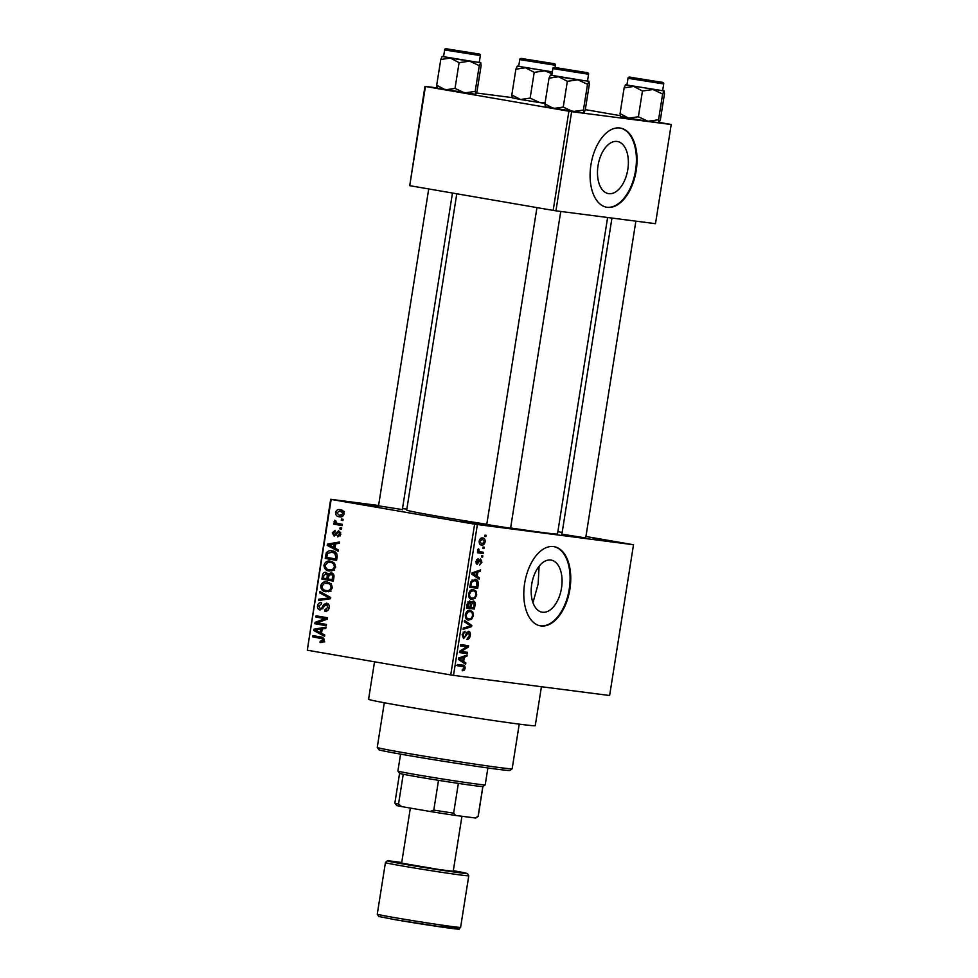 <?xml version="1.0" encoding="UTF-8"?>
<svg xmlns="http://www.w3.org/2000/svg" width="978" height="978" viewBox="0 0 978 978"><rect width="100%" height="100%" fill="white"/><g stroke="black" fill="none" stroke-linecap="round" stroke-linejoin="round"><path stroke-width="1.47" d="M461.775 521.739L485.137 525.198L461.775 521.739M593.023 538.67L616.384 542.13L593.023 538.67M354.195 503.193L377.557 506.641L354.195 503.193M561.506 588.059A26.443 15 99.8 0 0 551.115 560.088A26.443 15 99.8 0 0 531.739 584.221A26.443 15 99.8 0 0 542.13 612.191A26.443 15 99.8 0 0 561.506 588.059M532.961 602.668L538.144 584.037L539.098 566.213M569.905 589.172A40.184 22.8 99.8 0 0 554.098 546.653A40.184 22.8 99.8 0 0 524.648 583.328A40.184 22.8 99.8 0 0 540.443 625.847A40.184 22.8 99.8 0 0 569.905 589.172M540.125 625.786A40.184 22.8 99.8 0 0 569.245 589.062A40.184 22.8 99.8 0 0 553.78 546.604M585.7 537.949L561.885 534.171M510.577 528.254L486.763 524.477M402.337 509.587L378.523 505.822M541.433 686.715L535.259 725.676A84.377 1.675 -171 0 1 490.443 720.077A84.377 1.675 -171 0 1 404.403 706.336A84.377 1.675 -171 0 1 368.584 699.27L374.525 661.8M607.619 217.507L557.497 533.964A76.345 1.516 -171 0 1 510.626 527.961M486.787 524.294A76.345 1.516 -171 0 1 439.098 516.482A76.345 1.516 -171 0 1 406.689 510.088L456.787 193.791M627.815 169.475A26.443 15 99.8 0 0 617.411 141.504A26.443 15 99.8 0 0 598.035 165.637A26.443 15 99.8 0 0 608.426 193.607A26.443 15 99.8 0 0 627.815 169.475M636.201 170.588A40.184 22.8 99.8 0 0 620.394 128.069A40.184 22.8 99.8 0 0 590.944 164.744A40.184 22.8 99.8 0 0 606.739 207.263A40.184 22.8 99.8 0 0 636.201 170.588M606.421 207.202A40.184 22.8 99.8 0 0 635.553 170.478A40.184 22.8 99.8 0 0 620.076 128.02M483.059 547.044L484.196 547.191L483.988 548.45L482.863 548.316L483.059 547.044M480.406 551.861L483.389 552.24L483.193 553.511L477.435 552.766L477.631 551.494L478.548 551.616L477.765 549.978L478.266 548.817L479.269 551.47L480.406 551.861L478.205 551.286M481.689 555.7L482.814 555.846L482.619 557.118L481.482 556.971L481.689 555.7M477.032 564.489L475.956 561.445L478.059 558.731L476.775 561.506L477.227 563.23L480.54 558.866L481.922 562.167L479.587 565.003L481.115 561.971L480.491 560.149L479.917 560.406L477.081 564.489M477.154 576.397L479.342 577.79L479.134 579.11L471.824 574.257L472.032 572.925L480.589 569.917L480.381 571.238L477.839 572.032L477.154 576.397L474.306 575.908M471.567 599.282L471.995 599.355C469.709 599.343 468.572 597.534 468.596 593.939C469.66 590.553 471.274 589.111 473.438 589.612L476.09 591.225L476.726 595.003L474.905 598.463L471.751 599.318M468.279 620.028L468.706 620.101C466.42 620.089 465.284 618.279 465.308 614.685C466.384 611.287 467.997 609.844 470.149 610.345L472.802 611.971L473.438 615.737L471.616 619.208L468.462 620.052M462.912 665.174C464.403 665.052 465.137 666.116 465.1 668.377L464.232 670.285L462.203 670.786L462.301 669.514L464.183 668.194L463.804 666.764L457.337 665.737L457.533 664.478L463.156 665.211M463.804 666.764L457.374 665.517M477.374 524.599L453.499 675.37L450.736 674.942L474.611 524.171L633.512 544.746L585.932 536.494M453.499 675.37L609.624 695.517L633.512 544.746M463.67 661.519L465.858 662.913L465.65 664.245L458.34 659.38L458.548 658.047L467.105 655.04L466.897 656.36L464.354 657.155L463.67 661.519L460.821 661.03M461.2 651.519L467.533 652.338L467.337 653.597L459.416 652.583L459.636 651.226L466.824 646.727L460.479 645.908L460.675 644.636L468.596 645.663L468.376 647.02L461.2 651.519L459.623 651.25M463.584 638.573L462.142 634.722L465.112 631.226L463.071 634.808L463.963 637.338L464.831 637.045L466.445 632.986L468.633 631.311C470.039 631.641 470.601 633.047 470.296 635.541C469.697 638.255 468.584 639.526 466.971 639.38L469.391 635.309L468.438 632.583L463.645 638.585M464.513 620.419L471.799 625.407L471.604 626.641L463.095 629.355L463.303 628.047L470.773 625.981L464.305 621.739L464.513 620.419M473.291 600.993C474.782 601.213 475.357 602.595 475.015 605.137L474.391 609.049L466.469 608.035L467.093 604.111L469.636 600.895L471.078 602.472L473.328 601.005M475.015 579.318C477.325 579.282 478.401 581.042 478.266 584.612L477.68 588.316L469.758 587.289L470.785 581.776L475.284 579.355M482.655 537.973C484.342 537.949 485.174 539.245 485.137 541.885C484.367 544.391 483.181 545.431 481.592 545.015C479.941 545.027 479.134 543.719 479.171 541.115C479.929 538.634 481.09 537.594 482.655 537.973L482.839 538.01M484.941 535.149L486.078 535.296L485.87 536.555L484.746 536.409L484.941 535.149M474.611 524.171L331.175 499.44L307.288 650.211L330.674 499.306L378.584 505.492M402.496 508.572L406.836 509.135M562.167 532.399L557.851 531.653M343.095 519.281L342.899 520.54L341.273 520.259L341.469 519L343.095 519.281M341.725 527.937L341.53 529.196L339.892 528.915L340.099 527.655L341.725 527.937M338.254 549.88L338.046 551.201L327.239 545.394L327.447 544.074L339.5 542.008L339.293 543.328L335.711 543.829L335.014 548.206L338.254 549.88M333.315 570.418L329.207 570.981C325.918 570.7 324.183 568.731 323.975 565.076C325.271 561.739 327.483 560.455 330.613 561.225L334.513 563.181L335.674 567.093L333.315 570.418M330.026 591.152L325.918 591.727C322.642 591.445 320.894 589.465 320.686 585.81C321.982 582.485 324.195 581.201 327.324 581.959L331.224 583.927L332.398 587.839L330.026 591.152M329.256 607.644C328.584 610.333 327.08 611.507 324.745 611.164L324.794 609.869L327.936 607.301L326.285 604.392L328.852 604.722L326.395 604.404L320.075 609.991C318.156 609.563 317.3 608.182 317.508 605.859C318.094 603.438 319.439 602.362 321.517 602.644L321.469 603.927L318.852 606.042L320.307 608.732L321.53 608.536L323.547 604.587L326.566 603.145C328.608 603.634 329.513 605.137 329.256 607.644M320.307 608.732L322.948 608.719M324.769 635.003L324.562 636.323L313.755 630.517L313.975 629.196L326.016 627.13L325.808 628.451L322.227 628.952L321.53 633.328L324.769 635.003M450.736 674.942L307.288 650.211M320.124 641.299L322.728 640.187L322.08 638.683L312.752 636.886L312.948 635.627L320.698 636.959C322.826 637.008 323.938 638.182 324.06 640.48L322.936 642.314L320.063 642.595L320.124 641.299L324.733 641.898M326.444 624.429L326.249 625.688L314.83 623.719L315.05 622.375L325.038 618.622L315.894 617.045L316.09 615.785L327.508 617.754L327.288 619.111L317.312 622.852L326.444 624.429M330.711 597.485L330.515 598.719L318.51 600.504L318.718 599.196L329.268 597.949L319.72 592.876L319.928 591.556L330.711 597.485L327.557 597.093M333.926 577.228L333.302 581.14L321.896 579.172L322.508 575.247C322.936 573.059 324.073 572.069 325.931 572.277L328.107 574.049L331.175 572.802C333.315 573.206 334.231 574.673 333.926 577.228M337.178 556.702L336.591 560.406L325.173 558.438L326.261 552.937C327.887 550.944 329.855 550.272 332.165 550.932C335.454 551.164 337.129 553.083 337.178 556.702M340.882 534.257L337.728 536.885L337.777 535.589L339.708 533.976L338.694 532.044L334.195 536.091L332.275 532.839L335.112 530.32L335.063 531.604L333.474 532.998L334.219 534.795L338.681 530.748L340.882 534.257M338.657 532.044L340.711 532.301L337.887 532.24M342.3 524.33L342.104 525.589L333.804 524.159L333.999 522.9L335.32 523.132L334.085 521.372L334.721 520.247L335.857 520.809L336.334 523.059L342.3 524.33M344.085 513.988C343.156 516.445 341.53 517.374 339.232 516.763C336.86 516.58 335.613 515.161 335.491 512.509C336.408 510.064 337.997 509.135 340.258 509.709C342.679 509.88 343.963 511.311 344.085 513.988M568.89 111.223L571.641 111.651L555.932 210.832L553.169 210.404L568.89 111.223L425.442 86.48L409.733 185.673L424.941 86.345L436.909 87.898M476.433 92.996L512.032 97.592M555.932 210.832L655.492 223.681L671.214 124.499L659.306 122.397M620.15 115.636L585.321 109.634M571.641 111.651L671.214 124.499M553.169 210.404L409.733 185.673M323.571 641.751L320.271 641.323M324.073 640.358L322.728 640.187M323.938 638.915L322.08 638.683M323.791 638.597L312.752 636.886M317.275 637.473L317.447 636.397M317.214 630.969L313.755 630.517M322.165 629.331L313.975 629.196M321.566 629.245L322.202 629.147M317.52 629.661L315.063 629.966L320.271 632.668L320.821 629.16M321.615 632.839L320.271 632.668M326.273 625.492L314.83 623.719M319.366 624.306L319.525 623.231M317.679 622.717L315.05 622.375M327.312 618.915L325.038 618.622M327.337 618.817L315.894 617.045M320.417 617.631L320.588 616.556M327.972 610.284L324.794 609.869M329.28 607.472L327.936 607.301M318.852 606.03L317.508 605.859M325.038 604.783L323.547 604.587M323.241 599.795L318.718 599.196M323.241 599.771L324.134 599.673M330.613 598.133L329.268 597.949M323.131 593.316L319.72 592.876M328.4 591.727L326.554 590.529L331.041 591.103M331.004 583.719L324.427 583.304L322.019 586.03L320.686 585.81M327.263 583.243L329.207 582.509M322.019 586.03C322.202 588.842 323.584 590.321 326.139 590.467L326.505 590.516M332.398 587.79L331.053 587.619C330.882 584.881 329.562 583.414 327.092 583.218L331.261 583.756M326.139 590.467C328.461 591.042 330.099 590.089 331.053 587.619M333.327 580.944L321.896 579.172M326.42 579.758L326.591 578.683M323.865 575.431L322.508 575.247M329.684 574.257L328.107 574.049M323.425 578.145L326.835 578.731L327.312 575.015L325.796 573.548L328.009 573.841L325.918 573.573L323.767 575.944L323.425 578.145M328.18 578.903L326.835 578.731M328.865 575.211L327.312 575.015M328.168 578.964L332.165 579.648L332.654 575.639L330.894 574.062L333.645 574.416L330.992 574.074L328.559 576.47L328.168 578.964M333.51 579.82L332.165 579.648M334.011 575.81L332.654 575.639M333.938 577.142L332.593 576.971M331.676 570.993L329.843 569.783M325.319 565.247L323.975 565.076M330.552 562.497L332.483 561.763M335.686 567.057L334.342 566.873C334.17 564.135 332.838 562.668 330.368 562.484L327.703 562.57L325.307 565.296C325.491 568.108 326.86 569.575 329.427 569.722L334.317 570.37M329.427 569.722C331.738 570.308 333.376 569.355 334.342 566.873M336.615 560.211L325.173 558.438M329.696 559.013L329.867 557.949M327.764 553.132L326.261 552.937M336.102 552.729L331.945 552.191L334.024 551.433M331.945 552.191L327.581 553.401L326.713 557.399L335.454 558.903L335.809 556.641L334.647 553.169L331.493 552.118L336.016 552.704M336.799 559.086L335.454 558.903M336.701 553.438L334.647 553.169M337.153 556.812L335.809 556.641M335.65 544.208L328.547 544.844L334.977 547.704M330.698 545.846L327.239 545.394M331.041 544.526L327.447 544.074M335.051 544.123L335.674 544.012M333.755 547.546L334.305 544.037M340.21 535.907L337.777 535.589M340.894 534.122L339.708 533.976M333.474 532.986L332.275 532.839M336.371 535.076L334.219 534.795M336.579 534.721L334.977 534.514M341.542 529.135L339.892 528.915M342.129 525.406L333.804 524.159M338.327 524.746L338.498 523.67M337.043 523.352L335.32 523.132M335.588 521.567L334.085 521.372M342.911 520.479L341.273 520.259M341.774 516.69L340.601 515.65M336.689 512.655L335.491 512.509M341.065 511.103L342.312 510.382M343.522 511.421L340.148 510.993L336.676 512.741L339.427 515.504L343.046 515.968M344.097 513.902L339.831 510.944L344.354 511.531M339.427 515.504L342.911 513.743M462.264 669.942L464.232 670.285M457.79 664.514L458.572 665.712M464.183 668.218L465.1 668.377M462.887 662.399L465.858 662.913M464.513 655.957L466.897 656.36M462.178 656.776L464.354 657.155M460.687 659.502L462.814 660.969L463.364 657.46L459.281 658.72L460.687 659.502L458.389 659.099M460.015 660.492L462.814 660.969M458.462 658.585L459.281 658.72M461.261 657.094L463.364 657.46M460.968 651.482L460.821 652.473L467.337 653.597M460.821 652.473L459.464 652.302M460.516 645.639L466.824 646.727M462.032 644.82L461.861 645.871M466.787 646.739L468.376 647.02M469.379 635.382L470.296 635.541M466.812 632.301L468.438 632.583M463.12 632.179L465.015 632.497M462.154 634.649L463.071 634.808M469.11 624.942L471.799 625.407M469.55 626.287L471.604 626.641M469.623 618.854L471.616 619.208M467.35 611.03L472.802 611.971M472.521 615.578L473.438 615.737M466.237 614.795C466.237 617.558 467.129 618.903 468.927 618.842C470.528 619.221 471.714 618.145 472.508 615.627C472.521 612.937 471.653 611.592 469.929 611.605L468.059 611.91L466.237 614.795L465.32 614.636M466.64 611.666L468.059 611.91M467.203 611.14L470.125 611.641L467.203 611.14M468.022 606.947L467.875 607.925L474.391 609.049M467.875 607.925L466.518 607.754M469.892 602.265L471.078 602.472M467.594 606.886L469.966 607.191L470.479 603.487L469.562 602.179L467.594 606.886L466.677 606.727M467.839 601.873L469.562 602.179M470.895 607.314L473.67 607.668L474.196 603.67L473.095 602.265L471.286 604.82L470.895 607.314L469.966 607.155M470.369 604.661L471.286 604.82M471.347 601.959L473.095 602.265M472.912 598.12L474.905 598.463M470.638 590.284L476.09 591.225M468.609 593.89L469.526 594.049C469.526 596.812 470.418 598.157 472.203 598.096C473.804 598.475 475.002 597.411 475.797 594.893L476.726 595.003M469.929 590.932L471.335 591.164L469.526 594.049M475.797 594.893C475.797 592.191 474.941 590.859 473.218 590.871L470.491 590.394L473.218 590.871L471.335 591.164M477.337 584.453L478.266 584.612M471.31 586.201L471.151 587.191L477.68 588.316M471.151 587.191L469.807 587.008M470.883 586.152L476.946 586.934L476.665 581.335L474.807 580.577L471.677 582.13L470.883 586.152L469.966 585.993M470.32 583.756L471.237 583.915M470.711 581.971L471.677 582.13M471.971 580.088L475.039 580.614L471.971 580.088M476.372 577.277L479.342 577.79M477.997 570.834L480.381 571.238M475.663 571.653L477.839 572.032M474.171 574.379L476.298 575.846L476.848 572.338L472.765 573.597L474.171 574.379L471.861 573.976M473.499 575.37L476.298 575.846M471.946 573.463L472.765 573.597M474.746 571.971L476.848 572.338M481.103 562.02L481.922 562.167M478.951 559.881L480.491 560.149M478.804 560.211L479.917 560.406M476.494 559.758L477.961 560.003M475.968 561.372L476.775 561.506M475.907 562.998L477.227 563.23M481.494 556.922L482.619 557.118M477.472 552.521L483.193 553.511M478.071 549.123L479.024 549.294M477.765 550.015L478.78 550.186M482.863 548.267L483.988 548.45M479.171 541.115L481.787 543.756L485.137 541.885M484.318 541.751L482.655 539.269L480.186 538.841L482.509 539.245L479.99 541.262M484.746 536.36L485.87 536.555M512.142 768.806L509.844 770.481A66.296 1.308 -171 0 1 474.073 765.97A66.296 1.308 -171 0 1 407.056 755.26A66.296 1.308 -171 0 1 378.914 749.747L377.251 747.449A68.301 1.357 9 0 0 377.251 747.449A68.301 1.357 9 0 0 406.237 753.133A68.301 1.357 9 0 0 475.284 764.16A68.301 1.357 9 0 0 512.142 768.806A68.301 1.357 9 0 0 512.166 768.781L519.232 724.123M587.509 84.316L583.426 110.074L583.878 112.983L585.272 109.915L589.355 84.157L588.903 81.247L577.888 79.817L587.509 84.316L589.049 81.333L587.534 80.844M582.326 72.201L557.032 68.032L582.326 72.201M584.331 80.697L587.521 80.991L588.585 74.242L552.863 68.594L551.8 75.33L584.331 80.697M583.426 110.074L572.864 111.565L563.255 107.079L567.338 81.308L577.888 79.817L558.646 76.749L567.338 81.308M563.255 107.079L553.621 108.485L544.929 103.912L549.013 78.154L558.646 76.749L550.406 75.086L549.013 78.154M544.929 103.912L545.382 106.822M583.878 112.983L545.235 106.749M550.406 75.086L551.824 75.196M563.401 69.169L580.834 71.797L563.401 69.169M642.607 79.573L655.957 81.492L642.607 79.573M466.115 51.92L452.765 49.988L466.115 51.92M545.321 62.323L527.888 59.682L545.321 62.323M482.912 786.52A42.188 0.831 -171 0 1 482.9 786.532A42.188 0.831 -171 0 1 482.826 786.556A42.188 0.831 -171 0 1 475.479 785.823A42.188 0.831 -171 0 1 458.352 783.402A42.188 0.831 -171 0 1 438.511 780.334A42.188 0.831 -171 0 1 403.242 774.258A42.188 0.831 -171 0 1 399.586 773.341L397.912 771.043A44.193 0.88 9 0 0 397.912 771.043A44.193 0.88 9 0 0 428.865 776.776A44.193 0.88 9 0 0 477.423 784.124A44.193 0.88 9 0 0 485.198 784.869A44.193 0.88 9 0 0 485.21 784.857L487.888 767.962M458.352 783.402L453.633 813.158L455.699 815.456A40.184 0.795 -171 0 1 430.063 811.483L401.64 806.581A40.184 0.795 -171 0 1 396.542 805.395L394.867 803.097A42.188 0.831 9 0 0 398.535 804.014L401.64 806.581M475.418 817.999L478.108 816.324A42.188 0.831 9 0 0 478.193 816.3L475.895 817.963A40.184 0.795 -171 0 1 475.418 817.999L455.699 815.456M482.826 786.556L478.108 816.324M403.242 774.258L398.535 804.014M430.063 811.483L433.792 810.09A42.188 0.831 9 0 0 453.633 813.158M438.511 780.334L433.792 810.09M478.193 816.3A42.188 0.831 9 0 0 478.193 816.275L482.912 786.532L485.198 784.869M399.574 773.329L394.867 803.085A42.188 0.831 9 0 0 394.867 803.097M410.344 808.085L401.628 863.122L439.342 869.564L453.217 871.3L461.934 816.251M659.001 122.678L647.986 121.26L638.377 116.773L642.46 91.003L653.011 89.524L662.632 94.01L664.099 90.905L664.478 93.851L660.407 119.609L659.001 122.678L658.549 119.768L647.986 121.26L628.744 118.179L620.052 113.607L620.504 116.516M620.052 113.607L624.135 87.849L625.529 84.78L626.947 84.89M634.624 77.959L659.93 82.128L634.624 77.959M627.986 78.289L626.922 85.025L662.644 90.685L663.707 83.937L627.986 78.289C627.974 77.042 629.404 76.797 632.314 77.555L660.957 82.128C663.047 82.213 663.964 82.824 663.707 83.937M658.549 119.768L662.632 94.01M638.377 116.773L628.744 118.179L620.358 116.443M624.135 87.849L633.768 86.443L642.46 91.003M664.025 90.942L625.431 84.817M662.668 90.538L664.099 90.905M475.711 94.304L477.044 91.26L481.127 65.489L480.675 62.58L469.66 61.162L479.269 65.648L480.809 62.665L479.306 62.189M474.085 53.533L448.792 49.377L474.085 53.533M476.09 62.03L479.281 62.335L480.345 55.587L444.635 49.927L443.56 56.675L476.09 62.03M475.699 94.304L475.186 91.419L479.269 65.648M475.186 91.419L464.623 92.898L455.014 88.411L459.098 62.653L469.66 61.162L450.406 58.081L459.098 62.653M455.014 88.411L445.381 89.817L436.689 85.257L440.772 59.487L450.406 58.081L442.178 56.418L440.772 59.487M436.689 85.257L437.142 88.167M475.638 94.328L436.995 88.081M442.178 56.418L443.584 56.528M545.015 103.362L539.758 102.592L530.137 98.106L534.22 72.348L544.783 70.856L552.057 73.705M545.149 102.519L539.758 102.592L520.504 99.511L511.812 94.952L512.264 97.861M511.812 94.952L515.895 69.181L517.301 66.113L518.707 66.223M526.396 59.291L551.69 63.472L526.396 59.291M555.101 67.616L555.467 65.281L519.758 59.621L518.682 66.37L552.35 71.871M530.137 98.106L520.504 99.511L512.13 97.776M515.895 69.181L525.528 67.775L534.22 72.348M552.338 71.92L517.191 66.162M323.816 638.658L320.588 638.231M323.877 606.837L322.606 606.678M330.54 598.548L327.385 598.145M328.547 576.531L327.202 576.36M327.08 555.064L325.735 554.893M337.251 533.352L335.674 533.144M459.024 657.876L461.029 658.231M465.601 635.382L466.445 635.529M474.098 604.979L475.015 605.137M467.032 604.526L467.949 604.685M472.508 572.753L474.513 573.096M478.34 561.421L479.403 561.604M584.612 72.592L557.228 67.873L584.612 72.592M395.173 917.706A42.188 0.831 9 0 0 438.193 924.577A42.188 0.831 9 0 0 460.601 927.376C457.154 930.066 463.535 929.345 450.32 928.269L395.968 919.833L378.804 916.508L377.264 914.173A42.188 0.831 9 0 0 395.173 917.706M441.249 925.677A40.184 0.795 -171 0 1 451.225 928.379A40.184 0.795 -171 0 1 395.992 919.833M385.43 862.596L387.227 860.885L401.714 862.523A40.184 0.795 9 0 0 404.794 864.295A40.184 0.795 9 0 0 458.804 872.669A40.184 0.795 9 0 0 453.303 870.701L467.496 873.562L468.768 875.799A42.188 0.831 -171 0 1 446.359 872.999A42.188 0.831 -171 0 1 403.339 866.129A42.188 0.831 -171 0 1 385.43 862.596L377.264 914.173M476.372 53.924L448.988 49.206L476.372 53.924M555.467 65.281C555.724 64.157 554.807 63.558 552.717 63.472L524.11 58.9C521.176 58.142 519.734 58.387 519.758 59.621M462.997 666.483L456.481 665.358M377.239 747.412L384.305 702.754M588.585 74.242C588.829 73.118 587.912 72.519 585.834 72.433L557.191 67.861C554.098 67.164 552.656 67.409 552.863 68.594M510.528 528.536L560.749 211.456M486.714 524.77L536.946 207.617M635.871 221.15L585.651 538.23M611.959 218.07L561.849 534.465M428.719 188.95L378.486 506.103M452.472 193.045L402.288 509.88M397.899 771.031L400.577 754.136M468.768 875.799L460.601 927.376M480.345 55.587C480.601 54.462 479.685 53.863 477.594 53.778L448.951 49.206C445.87 48.509 444.428 48.753 444.635 49.927"/></g></svg>
